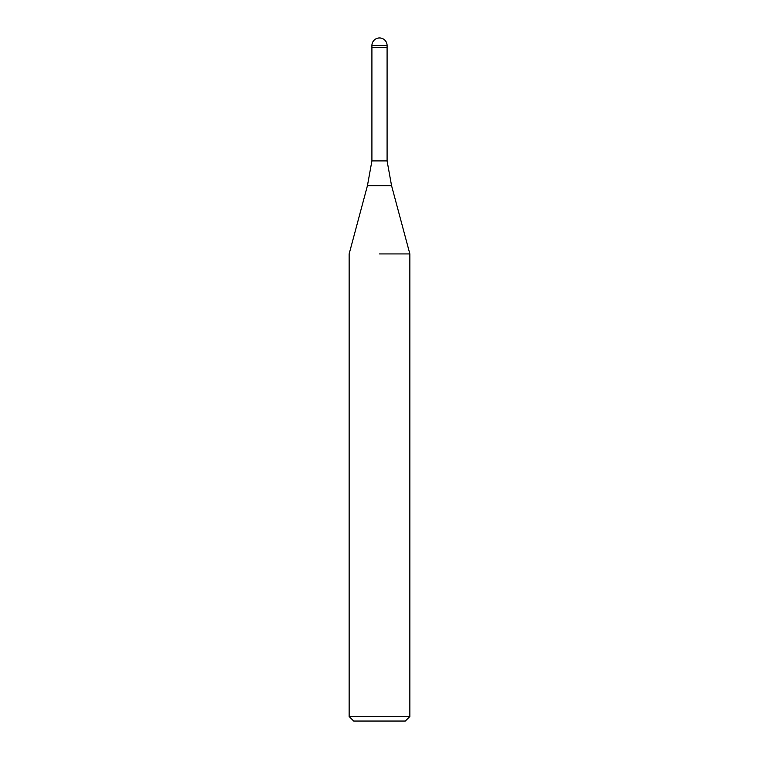 <?xml version="1.0" encoding="UTF-8"?>
<svg xmlns="http://www.w3.org/2000/svg" width="759" height="759" viewBox="0 0 759 759"><rect width="100%" height="100%" fill="white"/><g stroke="black" fill="none" stroke-linecap="round" stroke-linejoin="round"><path stroke-width="1.14" d="M391.559 185.651L367.441 185.651L371.91 160.908L387.09 160.908L391.559 185.651L409.86 253.933L409.86 716.496L349.14 716.496L353.694 721.05L405.306 721.05L409.86 716.496M379.5 47.513L387.09 47.513L387.09 160.908M379.5 253.933L409.86 253.933L379.5 253.933M371.91 45.54L371.91 47.513L387.09 47.513L387.09 45.54A7.59 7.59 0 0 0 379.5 37.95A7.59 7.59 0 0 0 371.91 45.54L387.09 45.54M367.441 185.651L349.14 253.933L349.14 716.496M371.91 47.513L371.91 160.908"/></g></svg>
